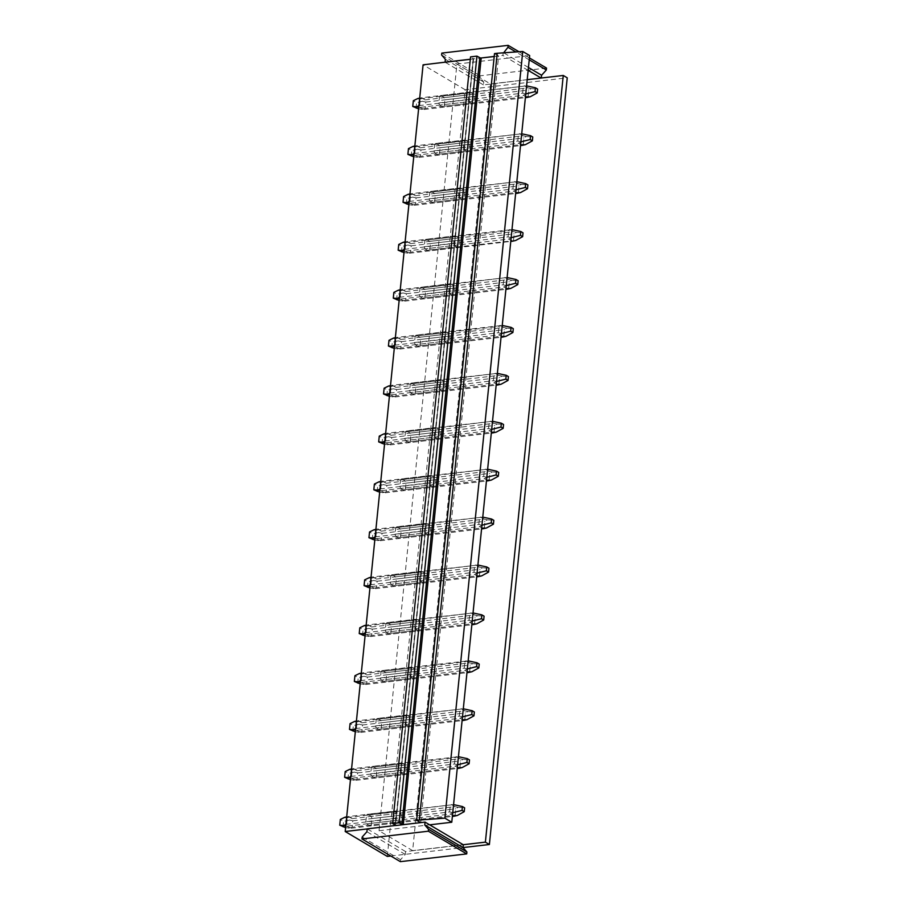 <?xml version="1.0" encoding="UTF-8"?>
<svg xmlns="http://www.w3.org/2000/svg" width="907" height="907" viewBox="0 0 907 907"><rect width="100%" height="100%" fill="white"/><g stroke="black" fill="none" stroke-linecap="round" stroke-linejoin="round"><path stroke-width="0.68" stroke-dasharray="4.54 3.4" d="M395.191 818.273L365.838 821.697A6.1 3.288 83.3 0 0 366.598 823.851L395.951 820.427L399.579 822.581A6.1 3.288 83.3 0 0 400.667 821.515L401.313 815.155A6.1 3.288 83.3 0 0 400.554 812.989L396.926 810.847A6.1 3.288 83.3 0 0 395.837 811.912L395.191 818.273A6.1 3.288 83.3 0 0 395.951 820.427M366.598 823.851L370.237 826.005L399.579 822.581M456.924 64.068L490.517 83.954L412.64 850.63L379.047 830.744L456.924 64.068L507.535 58.15L502.932 55.429L503.192 52.844M400.815 772.515L404.454 774.657A6.1 3.288 83.3 0 0 405.531 773.592L406.177 767.231A6.1 3.288 83.3 0 0 405.429 765.077L401.79 762.923A6.1 3.288 83.3 0 0 400.701 763.989L400.055 770.349A6.1 3.288 83.3 0 0 400.815 772.515L371.462 775.938A6.1 3.288 -96.7 0 1 370.702 773.773L371.348 767.424A6.1 3.288 -96.7 0 1 372.437 766.358L401.79 762.923M405.678 724.591L409.318 726.745A6.1 3.288 83.3 0 0 410.406 725.679L411.052 719.319A6.1 3.288 83.3 0 0 410.293 717.165L406.653 715.011A6.1 3.288 83.3 0 0 405.565 716.077L404.919 722.437A6.1 3.288 83.3 0 0 405.678 724.591L376.337 728.015A6.1 3.288 -96.7 0 1 375.577 725.861L376.224 719.5A6.1 3.288 -96.7 0 1 377.312 718.435L406.653 715.011M410.554 676.679L414.182 678.821A6.1 3.288 83.3 0 0 415.27 677.756L415.916 671.407A6.1 3.288 83.3 0 0 415.157 669.241L411.517 667.087A6.1 3.288 83.3 0 0 410.44 668.153L409.794 674.513A6.1 3.288 83.3 0 0 410.554 676.679L381.201 680.103A6.1 3.288 -96.7 0 1 380.441 677.937L381.087 671.588A6.1 3.288 -96.7 0 1 382.176 670.522L411.517 667.087M415.417 628.755L419.057 630.909A6.1 3.288 83.3 0 0 420.134 629.843L420.78 623.483A6.1 3.288 83.3 0 0 420.02 621.329L416.392 619.175A6.1 3.288 83.3 0 0 415.304 620.241L414.658 626.601A6.1 3.288 83.3 0 0 415.417 628.755L386.065 632.179A6.1 3.288 -96.7 0 1 385.305 630.025L385.951 623.665A6.1 3.288 -96.7 0 1 387.04 622.599L416.392 619.175M420.281 580.843L423.92 582.997A6.1 3.288 83.3 0 0 425.009 581.92L425.655 575.571A6.1 3.288 83.3 0 0 424.895 573.405L421.256 571.251A6.1 3.288 83.3 0 0 420.168 572.328L419.522 578.677A6.1 3.288 83.3 0 0 420.281 580.843L390.94 584.267A6.1 3.288 -96.7 0 1 390.18 582.113L390.826 575.752A6.1 3.288 -96.7 0 1 391.903 574.687L421.256 571.251M425.156 532.919L428.784 535.073A6.1 3.288 83.3 0 0 429.873 534.008L430.519 527.647A6.1 3.288 83.3 0 0 429.759 525.493L426.12 523.339A6.1 3.288 83.3 0 0 425.043 524.405L424.397 530.765A6.1 3.288 83.3 0 0 425.156 532.919L395.803 536.354A6.1 3.288 -96.7 0 1 395.044 534.189L395.69 527.829A6.1 3.288 -96.7 0 1 396.778 526.763L426.12 523.339M430.02 485.007L433.659 487.161A6.1 3.288 83.3 0 0 434.736 486.084L435.383 479.735A6.1 3.288 83.3 0 0 434.623 477.57L430.995 475.427A6.1 3.288 83.3 0 0 429.907 476.492L429.26 482.841A6.1 3.288 83.3 0 0 430.02 485.007L400.667 488.431A6.1 3.288 -96.7 0 1 399.908 486.277L400.554 479.916A6.1 3.288 -96.7 0 1 401.642 478.851L430.995 475.427M434.884 437.083L438.523 439.237A6.1 3.288 83.3 0 0 439.612 438.172L440.258 431.811A6.1 3.288 83.3 0 0 439.498 429.657L435.859 427.503A6.1 3.288 83.3 0 0 434.77 428.569L434.124 434.929A6.1 3.288 83.3 0 0 434.884 437.083L405.542 440.519A6.1 3.288 -96.7 0 1 404.783 438.353L405.429 431.993A6.1 3.288 -96.7 0 1 406.506 430.927L435.859 427.503M439.748 389.171L443.387 391.325A6.1 3.288 83.3 0 0 444.475 390.259L445.122 383.899A6.1 3.288 83.3 0 0 444.362 381.734L440.723 379.591A6.1 3.288 83.3 0 0 439.634 380.657L438.999 387.006A6.1 3.288 83.3 0 0 439.748 389.171L410.406 392.595A6.1 3.288 -96.7 0 1 409.647 390.441L410.293 384.08A6.1 3.288 -96.7 0 1 411.381 383.015L440.723 379.591M444.623 341.247L448.251 343.402A6.1 3.288 83.3 0 0 449.339 342.336L449.985 335.975A6.1 3.288 83.3 0 0 449.226 333.821L445.598 331.667A6.1 3.288 83.3 0 0 444.509 332.733L443.863 339.093A6.1 3.288 83.3 0 0 444.623 341.247L415.27 344.683A6.1 3.288 -96.7 0 1 414.51 342.517L415.157 336.168A6.1 3.288 -96.7 0 1 416.245 335.091L445.598 331.667M449.487 293.335L453.126 295.489A6.1 3.288 83.3 0 0 454.214 294.424L454.861 288.063A6.1 3.288 83.3 0 0 454.101 285.909L450.462 283.755A6.1 3.288 83.3 0 0 449.373 284.821L448.727 291.181A6.1 3.288 83.3 0 0 449.487 293.335L420.134 296.759A6.1 3.288 -96.7 0 1 419.385 294.605L420.02 288.245A6.1 3.288 -96.7 0 1 421.109 287.179L450.462 283.755M454.35 245.423L457.99 247.566A6.1 3.288 83.3 0 0 459.078 246.5L459.724 240.151A6.1 3.288 83.3 0 0 458.965 237.985L455.325 235.831A6.1 3.288 83.3 0 0 454.237 236.897L453.591 243.257A6.1 3.288 83.3 0 0 454.35 245.423L425.009 248.847A6.1 3.288 -96.7 0 1 424.249 246.681L424.895 240.332A6.1 3.288 -96.7 0 1 425.984 239.267L455.325 235.831M459.225 197.499L462.853 199.653A6.1 3.288 83.3 0 0 463.942 198.588L464.588 192.227A6.1 3.288 83.3 0 0 463.828 190.073L460.2 187.919A6.1 3.288 83.3 0 0 459.112 188.985L458.466 195.345A6.1 3.288 83.3 0 0 459.225 197.499L429.873 200.923A6.1 3.288 -96.7 0 1 429.113 198.769L429.759 192.409A6.1 3.288 -96.7 0 1 430.848 191.343L460.2 187.919M464.089 149.587L467.729 151.73A6.1 3.288 83.3 0 0 468.806 150.664L469.452 144.315A6.1 3.288 83.3 0 0 468.704 142.15L465.064 139.995A6.1 3.288 83.3 0 0 463.976 141.073L463.33 147.422A6.1 3.288 83.3 0 0 464.089 149.587L434.736 153.011A6.1 3.288 -96.7 0 1 433.977 150.845L434.623 144.496A6.1 3.288 -96.7 0 1 435.711 143.431L465.064 139.995M468.953 101.663L472.592 103.817A6.1 3.288 83.3 0 0 473.681 102.752L474.327 96.391A6.1 3.288 83.3 0 0 473.567 94.237L469.928 92.083A6.1 3.288 83.3 0 0 468.84 93.149L468.193 99.509A6.1 3.288 83.3 0 0 468.953 101.663L439.612 105.099A6.1 3.288 -96.7 0 1 438.852 102.933L439.498 96.573A6.1 3.288 -96.7 0 1 440.587 95.507L469.928 92.083M528.157 70.361L507.535 58.15L529.654 55.576M527.205 79.669L490.517 83.954M463.262 844.723L412.64 850.63M365.838 821.697L366.485 815.336L395.837 811.912M401.313 815.155L371.972 818.579L371.326 824.939L400.667 821.515M546.524 68.059L480.177 75.803L479.984 77.719L483.748 82.015L483.454 84.895L541.139 78.036M528.441 67.481L503.668 52.81M483.454 84.895L445.201 62.254M387.3 856.423L465.178 89.748L567.249 77.821M465.178 89.748L423.081 64.828M529.223 59.851L515.902 51.96M390.826 856.015L463.148 847.569M400.35 861.65L400.543 859.734L405.282 854.439L405.576 851.571L463.42 844.814M405.576 851.571L367.21 828.862M405.282 854.439L366.916 831.742M470.314 59.238L480.563 58.048M470.302 59.318L473.567 58.774L470.552 56.88M494.213 56.449L498.623 56.007L494.213 56.529M420.633 822.626L403.309 824.644M402.685 824.724L403.309 824.724M420.746 822.694L498.623 56.007M367.199 828.941L395.622 825.54M494.508 53.581L498.51 55.951L502.932 55.429M400.543 859.734L362.176 837.025M529.416 57.935L518.974 51.744M480.177 75.803L441.811 53.094M479.984 77.719L441.618 55.01M483.748 82.015L445.382 59.306M371.972 818.579A6.1 3.288 83.3 0 0 371.212 816.425L400.554 812.989M371.212 816.425L367.573 814.271L396.926 810.847M367.573 814.271A6.1 3.288 83.3 0 0 366.485 815.336M379.047 830.744L429.657 824.837M370.237 826.005A6.1 3.288 83.3 0 0 371.326 824.939M371.462 775.938L375.101 778.093L404.454 774.657M372.437 766.358L376.076 768.501A6.1 3.288 -96.7 0 1 376.836 770.667L376.19 777.016A6.1 3.288 -96.7 0 1 375.101 778.093M376.337 728.015L379.965 730.169L409.318 726.745M377.312 718.435L380.94 720.589A6.1 3.288 -96.7 0 1 381.7 722.743L381.053 729.103A6.1 3.288 -96.7 0 1 379.965 730.169M381.201 680.103L384.84 682.257L414.182 678.821M382.176 670.522L385.815 672.665A6.1 3.288 -96.7 0 1 386.563 674.831L385.917 681.191A6.1 3.288 -96.7 0 1 384.84 682.257M386.065 632.179L389.704 634.333L419.057 630.909M387.04 622.599L390.679 624.753A6.1 3.288 -96.7 0 1 391.439 626.907L390.792 633.267A6.1 3.288 -96.7 0 1 389.704 634.333M390.94 584.267L394.568 586.421L423.92 582.997M391.903 574.687L395.543 576.841A6.1 3.288 -96.7 0 1 396.302 578.995L395.656 585.355A6.1 3.288 -96.7 0 1 394.568 586.421M395.803 536.354L399.443 538.497L428.784 535.073M396.778 526.763L400.406 528.917A6.1 3.288 -96.7 0 1 401.166 531.083L400.52 537.432A6.1 3.288 -96.7 0 1 399.443 538.497M400.667 488.431L404.307 490.585L433.659 487.161M401.642 478.851L405.282 481.005A6.1 3.288 -96.7 0 1 406.041 483.159L405.395 489.519A6.1 3.288 -96.7 0 1 404.307 490.585M405.542 440.519L409.17 442.661L438.523 439.237M406.506 430.927L410.145 433.081A6.1 3.288 -96.7 0 1 410.905 435.247L410.259 441.596A6.1 3.288 -96.7 0 1 409.17 442.661M410.406 392.595L414.046 394.749L443.387 391.325M411.381 383.015L415.009 385.169A6.1 3.288 -96.7 0 1 415.769 387.323L415.123 393.683A6.1 3.288 -96.7 0 1 414.046 394.749M415.27 344.683L418.909 346.837L448.251 343.402M416.245 335.091L419.884 337.245A6.1 3.288 -96.7 0 1 420.644 339.411L419.998 345.76A6.1 3.288 -96.7 0 1 418.909 346.837M420.134 296.759L423.773 298.913L453.126 295.489M421.109 287.179L424.748 289.333A6.1 3.288 -96.7 0 1 425.508 291.487L424.861 297.847A6.1 3.288 -96.7 0 1 423.773 298.913M425.009 248.847L428.637 251.001L457.99 247.566M425.984 239.267L429.612 241.409A6.1 3.288 -96.7 0 1 430.372 243.575L429.725 249.935A6.1 3.288 -96.7 0 1 428.637 251.001M429.873 200.923L433.512 203.077L462.853 199.653M430.848 191.343L434.487 193.497A6.1 3.288 -96.7 0 1 435.247 195.651L434.6 202.012A6.1 3.288 -96.7 0 1 433.512 203.077M434.736 153.011L438.376 155.165L467.729 151.73M435.711 143.431L439.351 145.574A6.1 3.288 -96.7 0 1 440.11 147.739L439.464 154.099A6.1 3.288 -96.7 0 1 438.376 155.165M439.612 105.099L443.24 107.241L472.592 103.817M440.587 95.507L444.215 97.661A6.1 3.288 -96.7 0 1 444.974 99.815L444.328 106.176A6.1 3.288 -96.7 0 1 443.24 107.241M376.19 777.016L405.531 773.592M371.348 767.424L400.701 763.989M370.702 773.773L400.055 770.349M376.076 768.501L405.429 765.077M376.836 770.667L406.177 767.231M381.053 729.103L410.406 725.679M376.224 719.5L405.565 716.077M375.577 725.861L404.919 722.437M380.94 720.589L410.293 717.165M381.7 722.743L411.052 719.319M385.917 681.191L415.27 677.756M381.087 671.588L410.44 668.153M380.441 677.937L409.794 674.513M385.815 672.665L415.157 669.241M386.563 674.831L415.916 671.407M390.792 633.267L420.134 629.843M385.951 623.665L415.304 620.241M385.305 630.025L414.658 626.601M390.679 624.753L420.02 621.329M391.439 626.907L420.78 623.483M395.656 585.355L425.009 581.92M390.826 575.752L420.168 572.328M390.18 582.113L419.522 578.677M395.543 576.841L424.895 573.405M396.302 578.995L425.655 575.571M400.52 537.432L429.873 534.008M395.69 527.829L425.043 524.405M395.044 534.189L424.397 530.765M400.406 528.917L429.759 525.493M401.166 531.083L430.519 527.647M405.395 489.519L434.736 486.084M400.554 479.916L429.907 476.492M399.908 486.277L429.26 482.841M405.282 481.005L434.623 477.57M406.041 483.159L435.383 479.735M410.259 441.596L439.612 438.172M405.429 431.993L434.77 428.569M404.783 438.353L434.124 434.929M410.145 433.081L439.498 429.657M410.905 435.247L440.258 431.811M415.123 393.683L444.475 390.259M410.293 384.08L439.634 380.657M409.647 390.441L438.999 387.006M415.009 385.169L444.362 381.734M415.769 387.323L445.122 383.899M419.998 345.76L449.339 342.336M415.157 336.168L444.509 332.733M414.51 342.517L443.863 339.093M419.884 337.245L449.226 333.821M420.644 339.411L449.985 335.975M424.861 297.847L454.214 294.424M420.02 288.245L449.373 284.821M419.385 294.605L448.727 291.181M424.748 289.333L454.101 285.909M425.508 291.487L454.861 288.063M429.725 249.935L459.078 246.5M424.895 240.332L454.237 236.897M424.249 246.681L453.591 243.257M429.612 241.409L458.965 237.985M430.372 243.575L459.724 240.151M434.6 202.012L463.942 198.588M429.759 192.409L459.112 188.985M429.113 198.769L458.466 195.345M434.487 193.497L463.828 190.073M435.247 195.651L464.588 192.227M439.464 154.099L468.806 150.664M434.623 144.496L463.976 141.073M433.977 150.845L463.33 147.422M439.351 145.574L468.704 142.15M440.11 147.739L469.452 144.315M444.328 106.176L473.681 102.752M439.498 96.573L468.84 93.149M438.852 102.933L468.193 99.509M444.215 97.661L473.567 94.237M444.974 99.815L474.327 96.391M345.794 825.755L351.088 828.238L345.601 827.626M452.48 815.314L450.394 814.067L452.752 812.706M347.46 826.084L450.394 814.067M351.088 828.238L452.378 816.413M345.93 824.384L449.634 811.912L452.638 812.729M346.701 823.93L347.347 817.57L346.633 817.456M457.287 815.484L455.11 815.155L352.177 827.173L352.823 820.812L349.444 820.041L352.063 818.658L348.435 816.504L453.568 804.622M348.435 816.504L346.689 816.856M347.347 817.57L453.466 804.6M349.444 820.041L343.617 821.413L340.329 819.463M455.11 815.155L455.756 808.795L458.114 807.355L464.622 807.842M352.063 818.658L454.997 806.64L458.114 807.355M352.823 820.812L455.756 808.795M454.997 806.64L451.369 804.486M449.634 811.912L450.28 805.552M343.039 827.161L343.617 821.413M352.177 827.173L348.617 828.17M350.658 777.843L355.963 780.326L350.465 779.714M457.355 767.39L455.257 766.154L457.616 764.782M352.324 778.172L455.257 766.154M355.963 780.326L457.241 768.501M350.794 776.471L454.498 763.989L457.513 764.816M351.565 776.007L352.211 769.658L351.497 769.533M462.162 767.56L459.985 767.231L357.052 779.26L357.698 772.9L354.308 772.118L356.939 770.735L353.299 768.592L458.443 756.699M353.299 768.592L351.565 768.943M352.211 769.658L455.144 757.64L458.33 756.676M354.308 772.118L348.481 773.501L345.193 771.551M459.985 767.231L460.631 760.882L462.989 759.431L469.486 759.93M356.939 770.735L459.872 758.717L462.989 759.431M357.698 772.9L460.631 760.882M459.872 758.717L456.232 756.574M454.498 763.989L455.144 757.64M347.903 779.249L348.481 773.501M357.052 779.26L353.481 780.258M355.521 729.92L360.827 732.403L355.329 731.79M462.219 719.478L460.121 718.231L462.479 716.87M357.188 730.248L460.121 718.231M360.827 732.403L462.105 720.577M355.657 728.548L459.361 716.077L462.377 716.893M356.44 728.094L357.075 721.734L356.372 721.621M467.026 719.648L464.849 719.319L361.916 731.337L362.562 724.976L359.172 724.205L361.802 722.822L358.163 720.668L463.307 708.786M358.163 720.668L356.428 721.02M357.075 721.734L463.205 708.764M359.172 724.205L353.356 725.577L350.068 723.639M464.849 719.319L465.495 712.959L467.853 711.519L474.35 712.006M361.802 722.822L464.735 710.805L467.853 711.519M362.562 724.976L465.495 712.959M464.735 710.805L461.096 708.65M459.361 716.077L460.008 709.716M352.766 731.325L353.356 725.577M361.916 731.337L358.344 732.334M360.385 682.007L365.691 684.49L360.204 683.878M467.082 671.554L464.996 670.318L467.354 668.947M362.063 682.336L464.996 670.318M365.691 684.49L466.969 672.665M360.533 680.635L464.237 668.153L467.241 668.981M361.303 680.182L361.95 673.822L361.235 673.697M471.889 671.736L469.713 671.407L366.779 683.424L367.426 677.064L364.047 676.293L366.666 674.91L363.038 672.756L468.171 660.863M363.038 672.756L361.292 673.107M361.95 673.822L464.883 661.804L468.069 660.84M364.047 676.293L358.22 677.665L354.932 675.715M469.713 671.407L470.359 665.046L472.717 663.595L479.225 664.094M366.666 674.91L469.599 662.881L472.717 663.595M367.426 677.064L470.359 665.046M469.599 662.881L465.971 660.738M464.237 668.153L464.883 661.804M357.641 683.413L358.22 677.665M366.779 683.424L363.219 684.422M365.26 634.084L370.566 636.567L365.067 635.954M471.957 623.642L469.86 622.395L472.218 621.034M366.927 634.424L469.86 622.395M370.566 636.567L471.844 624.742M365.396 632.712L469.1 620.241L472.105 621.057M366.167 632.258L366.813 625.898L366.099 625.785M476.765 623.812L474.576 623.483L371.655 635.501L372.301 629.152L368.911 628.37L371.541 626.986L367.902 624.832L473.035 612.951M367.902 624.832L366.156 625.184M366.813 625.898L472.932 612.928M368.911 628.37L363.083 629.741L359.796 627.803M474.576 623.483L475.223 617.123L477.592 615.683L484.089 616.17M371.541 626.986L474.463 614.969L477.592 615.683M372.301 629.152L475.223 617.123M474.463 614.969L470.835 612.815M469.1 620.241L469.747 613.88M362.505 635.49L363.083 629.741M371.655 635.501L368.083 636.499M370.124 586.171L375.43 588.654L369.931 588.042M476.821 575.718L474.724 574.482L477.082 573.111M371.791 586.5L474.724 574.482M375.43 588.654L476.708 576.829M370.26 584.8L473.964 572.328L476.98 573.145M371.031 584.346L371.677 577.986L370.963 577.872M481.628 575.9L479.452 575.571L376.518 587.589L377.165 581.228L373.775 580.457L376.405 579.074L372.766 576.92L477.91 565.038M372.766 576.92L371.031 577.271M371.677 577.986L477.808 565.016M373.775 580.457L367.959 581.829L364.671 579.879M479.452 575.571L480.098 569.211L482.456 567.759L488.952 568.258M376.405 579.074L479.338 567.056L482.456 567.759M377.165 581.228L480.098 569.211M479.338 567.056L475.699 564.902M473.964 572.328L474.61 565.968M367.369 587.577L367.959 581.829M376.518 587.589L372.947 588.586M374.988 538.259L380.294 540.731L374.806 540.119M481.685 527.806L479.599 526.57L481.957 525.198M376.666 538.588L479.599 526.57M380.294 540.731L481.572 528.906M375.135 536.887L478.839 524.405L481.844 525.221M375.906 536.422L376.552 530.073L375.838 529.949M486.492 527.976L484.315 527.647L381.382 539.665L382.028 533.316L378.65 532.534L381.269 531.151L377.641 528.996L482.773 517.115M377.641 528.996L375.895 529.359M376.552 530.073L482.671 517.092M378.65 532.534L372.822 533.906L369.534 531.967M484.315 527.647L484.962 521.298L487.32 519.847L493.827 520.335M381.269 531.151L484.202 519.133L487.32 519.847M382.028 533.316L484.962 521.298M484.202 519.133L480.563 516.979M478.839 524.405L479.486 518.044M372.233 539.665L372.822 533.906M381.382 539.665L377.822 540.663M379.863 490.336L385.169 492.818L379.67 492.206M486.56 479.882L484.463 478.647L486.821 477.286M381.53 490.664L484.463 478.647M385.169 492.818L486.447 480.993M379.999 488.964L483.703 476.492L486.708 477.309M380.77 488.51L381.416 482.15L380.702 482.036M491.367 480.064L489.179 479.735L386.246 491.753L386.892 485.392L383.514 484.621L386.144 483.238L382.505 481.084L487.637 469.202M382.505 481.084L380.759 481.436M381.416 482.15L487.535 469.18M383.514 484.621L377.686 485.993L374.398 484.043M489.179 479.735L489.825 473.375L492.184 471.923L498.691 472.422M386.144 483.238L489.066 471.221L492.184 471.923M386.892 485.392L489.825 473.375M489.066 471.221L485.438 469.066M483.703 476.492L484.349 470.132M377.108 491.741L377.686 485.993M386.246 491.753L382.686 492.75M384.727 442.423L390.033 444.906L384.534 444.294M491.424 431.97L489.327 430.734L491.685 429.362M386.393 442.752L489.327 430.734M390.033 444.906L491.311 433.07M384.863 441.051L488.567 428.569L491.583 429.385M385.634 440.587L386.28 434.238L385.566 434.113M496.231 432.14L494.054 431.811L391.121 443.829L391.767 437.48L388.377 436.698L391.008 435.315L387.368 433.172L492.512 421.279M387.368 433.172L385.634 433.523M386.28 434.238L492.41 421.256M388.377 436.698L382.561 438.081L379.262 436.131M494.054 431.811L494.7 425.462L497.059 424.011L503.555 424.51M391.008 435.315L493.941 423.297L497.059 424.011M391.767 437.48L494.7 425.462M493.941 423.297L490.302 421.143M488.567 428.569L489.213 422.209M381.972 443.829L382.561 438.081M391.121 443.829L387.55 444.838M389.591 394.5L394.896 396.983L389.409 396.37M496.288 384.058L494.202 382.811L496.56 381.45M391.268 394.828L494.202 382.811M394.896 396.983L496.174 385.158M389.738 393.128L493.442 380.657L496.446 381.473M390.509 392.674L391.155 386.314L390.441 386.201M501.095 384.228L498.918 383.899L395.985 395.917L396.631 389.557L393.241 388.786L395.871 387.402L392.232 385.248L497.376 373.367M392.232 385.248L390.498 385.6M391.155 386.314L497.274 373.344M393.241 388.786L387.425 390.157L384.137 388.207M498.918 383.899L499.564 377.539L501.922 376.099L508.43 376.586M395.871 387.402L498.805 375.385L501.922 376.099M396.631 389.557L499.564 377.539M498.805 375.385L495.165 373.231M493.442 380.657L494.088 374.296M386.836 395.906L387.425 390.157M395.985 395.917L392.425 396.915M394.466 346.587L399.772 349.07L394.273 348.458M501.163 336.134L499.065 334.898L501.424 333.527M396.132 346.916L499.065 334.898M399.772 349.07L501.049 337.245M394.602 345.216L498.306 332.733L501.31 333.561M395.373 344.751L396.019 338.402L395.305 338.277M505.97 336.304L503.782 335.975L400.849 348.005L401.495 341.644L398.116 340.862L400.735 339.479L397.107 337.336L502.24 325.443M397.107 337.336L395.361 337.687M396.019 338.402L498.952 326.384L502.138 325.42M398.116 340.862L392.289 342.245L389.001 340.295M503.782 335.975L504.428 329.626L506.786 328.175L513.294 328.674M400.735 339.479L503.668 327.461L506.786 328.175M401.495 341.644L504.428 329.626M503.668 327.461L500.04 325.307M498.306 332.733L498.952 326.384M391.711 347.993L392.289 342.245M400.849 348.005L397.289 349.002M399.329 298.664L404.635 301.147L399.137 300.534M506.027 288.222L503.929 286.975L506.287 285.614M400.996 298.993L503.929 286.975M404.635 301.147L505.913 289.322M399.465 297.292L503.17 284.821L506.185 285.637M400.236 296.838L400.883 290.478L400.168 290.365M510.834 288.392L508.657 288.063L405.724 300.081L406.37 293.721L402.98 292.95L405.61 291.566L401.971 289.412L507.115 277.531M401.971 289.412L400.236 289.764M400.883 290.478L507.013 277.508M402.98 292.95L397.153 294.322L393.865 292.371M508.657 288.063L509.303 281.703L511.661 280.263L518.158 280.751M405.61 291.566L508.544 279.549L511.661 280.263M406.37 293.721L509.303 281.703M508.544 279.549L504.904 277.395M503.17 284.821L503.816 278.46M396.574 300.07L397.153 294.322M405.724 300.081L402.152 301.079M404.193 250.751L409.499 253.234L404 252.622M510.89 240.298L508.793 239.063L511.151 237.691M405.871 251.08L508.793 239.063M409.499 253.234L510.777 241.409M404.341 249.38L508.045 236.897L511.049 237.725M405.112 248.926L405.758 242.566L405.044 242.441M515.698 240.468L410.588 252.169L411.234 245.808L407.844 245.037L410.474 243.643L406.835 241.5L511.979 229.607M406.835 241.5L405.1 241.852M405.758 242.566L508.68 230.548L511.877 229.584M407.844 245.037L402.028 246.409L398.74 244.459M513.521 240.151L514.167 233.791L516.525 232.339L523.022 232.838M410.474 243.643L513.407 231.625L516.525 232.339M411.234 245.808L514.167 233.791M513.407 231.625L509.768 229.482M508.045 236.897L508.68 230.548M401.438 252.157L402.028 246.409M410.588 252.169L407.028 253.166M409.068 202.828L414.363 205.311L408.876 204.699M515.754 192.386L513.668 191.139L516.026 189.778M410.735 203.168L513.668 191.139M414.363 205.311L515.652 193.486M409.204 201.456L512.909 188.985L515.913 189.801M409.975 201.003L410.622 194.642L409.907 194.529M520.561 192.556L518.385 192.227L415.451 204.245L416.098 197.885L412.719 197.114L415.338 195.731L411.71 193.576L516.843 181.695M411.71 193.576L409.964 193.928M410.622 194.642L516.741 181.672M412.719 197.114L406.892 198.486L403.604 196.547M518.385 192.227L519.031 185.867L521.389 184.427L527.897 184.915M415.338 195.731L518.271 183.713L521.389 184.427M416.098 197.885L519.031 185.867M518.271 183.713L514.643 181.559M512.909 188.985L513.555 182.624M406.313 204.234L406.892 198.486M415.451 204.245L411.891 205.243M413.932 154.916L419.238 157.399L413.739 156.786M520.629 144.462L518.532 143.227L520.89 141.855M415.599 155.244L518.532 143.227M419.238 157.399L520.516 145.574M414.068 153.544L517.772 141.061L520.788 141.889M414.839 153.09L415.485 146.73L414.771 146.605M525.436 144.644L523.26 144.315L420.326 156.333L420.973 149.972L417.583 149.202L420.213 147.818L416.574 145.664L521.718 133.782M416.574 145.664L414.839 146.016M415.485 146.73L521.604 133.76M417.583 149.202L411.755 150.573L408.467 148.623M523.26 144.315L523.895 137.955L526.264 136.504L532.76 137.002M420.213 147.818L523.146 135.789L526.264 136.504M420.973 149.972L523.895 137.955M523.146 135.789L519.507 133.646M517.772 141.061L518.419 134.712M411.177 156.321L411.755 150.573M420.326 156.333L416.755 157.33M418.796 107.003L424.102 109.475L418.603 108.863M525.493 96.55L523.396 95.314L525.754 93.943M420.463 107.332L523.396 95.314M424.102 109.475L525.38 97.65M418.932 105.631L522.636 93.149L525.652 93.965M419.714 105.167L420.349 98.806L419.646 98.693M530.3 96.72L528.123 96.391L425.19 108.409L425.837 102.06L422.447 101.278L425.077 99.895L421.438 97.741L526.582 85.859M421.438 97.741L419.703 98.092M420.349 98.806L526.479 85.836M422.447 101.278L416.63 102.65L413.343 100.711M528.123 96.391L528.77 90.031L531.128 88.591L537.624 89.079M425.077 99.895L528.01 87.877L531.128 88.591M425.837 102.06L528.77 90.031M528.01 87.877L524.371 85.723M522.636 93.149L523.282 86.789M416.041 108.409L416.63 102.65M425.19 108.409L421.619 109.407M395.531 825.245L473.397 58.57M473.103 58.989L395.282 825.098M473.567 58.774L395.69 825.449"/><path stroke-width="1.36" d="M463.148 847.569L489.383 844.508L485.381 842.138L563.258 75.462L541.139 78.036L528.157 70.361M541.139 78.036L527.205 79.669M485.381 842.138L463.262 844.723L425.054 822.105L424.771 824.985L428.535 829.281L428.342 831.197L361.984 838.941L362.176 837.025L366.916 831.742L367.21 828.862L395.69 825.449L392.674 823.556L470.552 56.88L476.935 56.132L480.563 58.048L494.213 56.449M541.309 78.025L541.592 75.258L528.441 67.481M503.668 52.81L507.965 47.266L508.158 45.35L441.811 53.094L441.618 55.01L445.382 59.306L445.088 62.186L470.314 59.238M489.383 844.508L567.249 77.821L563.258 75.462M390.826 856.015L387.3 856.423L345.204 831.515L423.081 64.828L445.088 62.186M541.592 75.258L546.331 69.975L546.524 68.059L529.416 57.935M546.331 69.975L529.223 59.851M515.902 51.96L507.965 47.266M463.262 844.723L463.137 847.694L466.901 851.99L466.708 853.906L400.35 861.65L361.984 838.941M445.201 62.254L470.302 59.318M480.563 58.048L494.213 56.529M392.674 823.556L399.057 822.819L402.685 824.724L425.054 822.105M395.622 825.54L402.685 824.724M399.057 822.819L476.935 56.132M419.351 819.939L497.229 53.264L522.749 51.484L444.872 818.159L416.63 820.257L420.633 822.626M416.63 820.257L494.508 53.581L497.229 53.264M466.901 851.99L428.535 829.281M463.137 847.694L424.771 824.985M466.708 853.906L428.342 831.197M522.749 51.484L529.654 55.576L451.777 822.252L444.872 818.159M429.657 824.837L451.777 822.252M518.974 51.744L508.158 45.35M345.204 831.515L367.199 828.941M345.601 827.626L339.751 825.223L340.329 819.463L344.785 817.286L347.347 817.57M345.794 825.755L339.751 825.223M452.378 816.413L454.022 816.221L452.48 815.314M346.701 823.93L343.968 825.415M454.022 816.221L457.287 815.484L464.225 811.674L462.037 810.382L462.423 806.55L464.622 807.842L464.225 811.674M452.752 812.706L462.037 810.382M346.689 816.856L344.785 817.286M453.568 804.622L462.423 806.55M350.465 779.714L344.615 777.299L345.193 771.551L349.66 769.374L352.211 769.658M350.658 777.843L344.615 777.299M457.241 768.501L458.897 768.308L457.355 767.39M351.565 776.007L348.832 777.503M458.897 768.308L462.162 767.56L469.1 763.762L466.901 762.458L467.298 758.626L469.486 759.93L469.1 763.762M457.616 764.782L466.901 762.458M351.565 768.943L349.66 769.374M458.443 756.699L467.298 758.626M355.329 731.79L349.478 729.387L350.068 723.639L354.524 721.45L357.075 721.734M355.521 729.92L349.478 729.387M462.105 720.577L463.76 720.385L462.219 719.478M356.44 728.094L353.696 729.579M463.76 720.385L467.026 719.648L473.964 715.838L471.776 714.546L472.162 710.714L474.35 712.006L473.964 715.838M462.479 716.87L471.776 714.546M356.428 721.02L354.524 721.45M463.307 708.786L472.162 710.714M360.204 683.878L354.342 681.463L354.932 675.715L359.387 673.538L361.95 673.822M360.385 682.007L354.342 681.463M466.969 672.665L468.624 672.472L467.082 671.554M361.303 680.182L358.571 681.667M468.624 672.472L471.889 671.736L478.828 667.926L476.64 666.622L477.025 662.79L479.225 664.094L478.828 667.926M467.354 668.947L476.64 666.622M361.292 673.107L359.387 673.538M468.171 660.863L477.025 662.79M365.067 635.954L359.217 633.551L359.796 627.803L364.263 625.615L366.813 625.898M365.26 634.084L359.217 633.551M471.844 624.742L473.499 624.549L471.957 623.642M366.167 632.258L363.435 633.755M473.499 624.549L476.765 623.812L483.703 620.003L481.504 618.71L481.9 614.878L484.089 616.17L483.703 620.003M472.218 621.034L481.504 618.71M366.156 625.184L364.263 625.615M473.035 612.951L481.9 614.878M369.931 588.042L364.081 585.627L364.671 579.879L369.126 577.702L371.677 577.986M370.124 586.171L364.081 585.627M476.708 576.829L478.363 576.637L476.821 575.718M371.031 584.346L368.299 585.831M478.363 576.637L481.628 575.9L488.567 572.09L486.379 570.798L486.764 566.954L488.952 568.258L488.567 572.09M477.082 573.111L486.379 570.798M371.031 577.271L369.126 577.702M477.91 565.038L486.764 566.954M374.806 540.119L368.945 537.715L369.534 531.967L373.99 529.779L376.552 530.073M374.988 538.259L368.945 537.715M481.572 528.906L483.227 528.713L481.685 527.806M375.906 536.422L373.162 537.919M483.227 528.713L486.492 527.976L493.431 524.178L491.243 522.874L491.628 519.042L493.827 520.335L493.431 524.178M481.957 525.198L491.243 522.874M375.895 529.359L373.99 529.779M482.773 517.115L491.628 519.042M379.67 492.206L373.82 489.791L374.398 484.043L378.865 481.866L381.416 482.15M379.863 490.336L373.82 489.791M486.447 480.993L488.102 480.801L486.56 479.882M380.77 488.51L378.038 489.995M488.102 480.801L491.367 480.064L498.306 476.254L496.106 474.962L496.503 471.13L498.691 472.422L498.306 476.254M486.821 477.286L496.106 474.962M380.759 481.436L378.865 481.866M487.637 469.202L496.503 471.13M384.534 444.294L378.684 441.879L379.262 436.131L383.729 433.954L386.28 434.238M384.727 442.423L378.684 441.879M491.311 433.07L492.966 432.877L491.424 431.97M385.634 440.587L382.901 442.083M492.966 432.877L496.231 432.14L503.17 428.342L500.981 427.038L501.367 423.206L503.555 424.51L503.17 428.342M491.685 429.362L500.981 427.038M385.634 433.523L383.729 433.954M492.512 421.279L501.367 423.206M389.409 396.37L383.548 393.967L384.137 388.207L388.593 386.031L391.155 386.314M389.591 394.5L383.548 393.967M496.174 385.158L497.83 384.965L496.288 384.058M390.509 392.674L387.765 394.16M497.83 384.965L501.095 384.228L508.033 380.418L505.845 379.126L506.231 375.294L508.43 376.586L508.033 380.418M496.56 381.45L505.845 379.126M390.498 385.6L388.593 386.031M497.376 373.367L506.231 375.294M394.273 348.458L388.423 346.043L389.001 340.295L393.468 338.118L396.019 338.402M394.466 346.587L388.423 346.043M501.049 337.245L502.693 337.053L501.163 336.134M395.373 344.751L392.64 346.247M502.693 337.053L505.97 336.304L512.897 332.506L510.709 331.202L511.095 327.37L513.294 328.674L512.897 332.506M501.424 333.527L510.709 331.202M395.361 337.687L393.468 338.118M502.24 325.443L511.095 327.37M399.137 300.534L393.287 298.131L393.865 292.371L398.332 290.195L400.883 290.478M399.329 298.664L393.287 298.131M505.913 289.322L507.569 289.129L506.027 288.222M400.236 296.838L397.504 298.324M507.569 289.129L510.834 288.392L517.772 284.583L515.573 283.29L515.97 279.458L518.158 280.751L517.772 284.583M506.287 285.614L515.573 283.29M400.236 289.764L398.332 290.195M507.115 277.531L515.97 279.458M404 252.622L398.15 250.207L398.74 244.459L403.196 242.282L405.758 242.566M404.193 250.751L398.15 250.207M510.777 241.409L512.432 241.217L510.89 240.298M405.112 248.926L402.368 250.411M512.432 241.217L515.698 240.468L522.636 236.67L520.448 235.367L520.833 231.534L523.022 232.838L522.636 236.67M511.151 237.691L520.448 235.367M405.1 241.852L403.196 242.282M511.979 229.607L520.833 231.534M408.876 204.699L403.025 202.295L403.604 196.547L408.059 194.359L410.622 194.642M409.068 202.828L403.025 202.295M515.652 193.486L517.296 193.293L515.754 192.386M409.975 201.003L407.243 202.499M517.296 193.293L520.561 192.556L527.5 188.747L525.312 187.454L525.697 183.622L527.897 184.915L527.5 188.747M516.026 189.778L525.312 187.454M409.964 193.928L408.059 194.359M516.843 181.695L525.697 183.622M413.739 156.786L407.889 154.371L408.467 148.623L412.934 146.446L415.485 146.73M413.932 154.916L407.889 154.371M520.516 145.574L522.171 145.381L520.629 144.462M414.839 153.09L412.107 154.575M522.171 145.381L525.436 144.644L532.375 140.834L530.176 139.542L530.572 135.699L532.76 137.002L532.375 140.834M520.89 141.855L530.176 139.542M414.839 146.016L412.934 146.446M521.718 133.782L530.572 135.699M418.603 108.863L412.753 106.459L413.343 100.711L417.798 98.523L420.349 98.806M418.796 107.003L412.753 106.459M525.38 97.65L527.035 97.457L525.493 96.55M419.714 105.167L416.971 106.663M527.035 97.457L530.3 96.72L537.239 92.922L535.051 91.618L535.436 87.786L537.624 89.079L537.239 92.922M525.754 93.943L535.051 91.618M419.703 98.092L417.798 98.523M526.582 85.859L535.436 87.786M403.309 824.644L481.186 58.048M401.903 824.497L479.78 57.821"/></g></svg>

